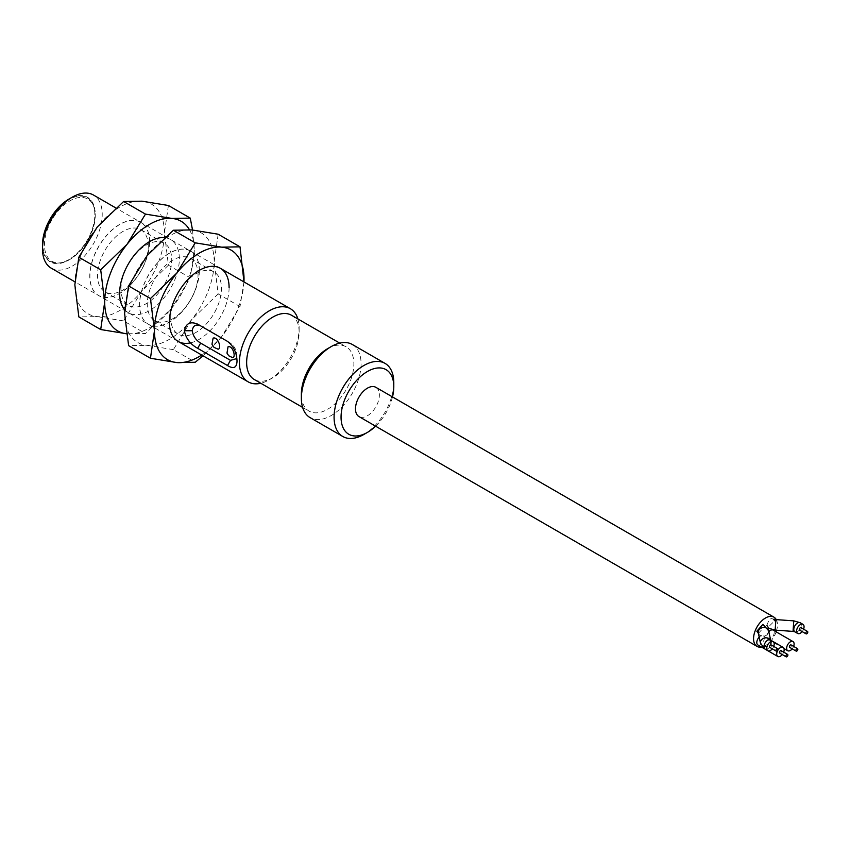 <?xml version="1.0" encoding="UTF-8"?>
<svg xmlns="http://www.w3.org/2000/svg" width="850" height="850" viewBox="0 0 850 850"><rect width="100%" height="100%" fill="white"/><g stroke="black" fill="none" stroke-linecap="round" stroke-linejoin="round"><path stroke-width="0.64" stroke-dasharray="4.25 3.19" d="M297.893 318.952A42.224 24.374 -60 0 1 299.136 328.058A42.224 24.374 -60 0 1 269.28 379.769A42.224 24.374 -60 0 1 260.78 383.244M51.244 268.164A42.224 24.374 120 0 0 72.356 266.071A42.224 24.374 120 0 0 102.213 214.359A42.224 24.374 120 0 0 93.468 195.032M42.5 244.811A37.294 21.537 120 0 0 68.871 260.047A37.294 21.537 120 0 0 95.243 214.359A37.294 21.537 120 0 0 68.871 199.134M291.444 315.223A37.124 21.431 -60 0 1 299.136 332.223A37.124 21.431 -60 0 1 272.882 377.687L269.28 379.769L272.882 377.687A37.124 21.431 -60 0 1 254.32 379.525M299.136 332.223L299.136 328.058M227.534 341.402L230.499 343.113C234.77 346.396 236.938 350.891 237.023 356.586L237.023 361.144M237.023 356.586L236.852 358.551M94.828 214.604A36.699 21.186 120 0 0 93.118 204.903A36.699 21.186 120 0 0 64.164 202.842A36.699 21.186 120 0 0 42.925 244.577A36.699 21.186 120 0 0 59.617 262.926A36.699 21.186 120 0 0 68.871 259.558A36.699 21.186 120 0 0 94.828 214.604M327.622 348.67A37.124 21.431 -60 0 1 346.173 346.832A37.124 21.431 -60 0 1 353.866 363.821A37.124 21.431 -60 0 1 337.663 401.179A37.124 21.431 -60 0 1 309.06 411.124A37.124 21.431 -60 0 1 301.368 394.134M69.87 259.462A35.891 20.719 -60 0 1 60.818 262.767A35.891 20.719 -60 0 1 44.487 244.811A35.891 20.719 -60 0 1 65.259 204.011A35.891 20.719 -60 0 1 93.574 206.019A35.891 20.719 -60 0 1 95.243 215.518A35.891 20.719 -60 0 1 69.87 259.462M352.336 344.494A42.224 24.374 -60 0 1 361.08 363.821A42.224 24.374 -60 0 1 331.224 415.533A42.224 24.374 -60 0 1 310.112 417.626M393.794 382.712A42.224 24.374 -60 0 1 363.938 434.424M392.498 396.929A37.294 21.537 -60 0 1 375.604 426.179M375.87 387.334A16.894 9.754 -60 0 1 379.366 395.059A16.894 9.754 -60 0 1 371.992 412.059A16.894 9.754 -60 0 1 358.976 416.585M776.273 619.629A16.894 9.754 -60 0 1 777.442 624.888A16.894 9.754 -60 0 1 776.656 630.232M776.156 631.847A16.894 9.754 -60 0 1 761.536 647.084M757.881 644.969A5.281 3.049 -60 0 0 761.951 643.556A5.281 3.049 -60 0 0 764.256 638.244A5.281 3.049 120 0 0 763.162 635.832A5.281 3.049 120 0 0 760.516 636.087A5.281 3.049 120 0 0 759.199 637.139M768.836 631.731A5.281 3.049 120 0 0 766.742 636.809A5.281 3.049 -60 0 0 767.837 639.221A5.281 3.049 -60 0 0 771.896 637.808A5.281 3.049 -60 0 0 774.201 632.496A5.281 3.049 120 0 0 773.107 630.084M766.87 625.377C769.356 618.131 771.885 616.686 774.467 621.042L767.72 627.587M774.531 620.489L774.467 621.042M762.949 624.293L764.352 626.832L758.062 633.728L758.891 634.068L758.296 632.921A5.281 4.282 168 0 0 763.906 636.087A5.281 4.282 168 0 0 768.697 631.454A5.281 4.282 168 0 0 768.623 630.732M783.668 652.141A5.281 3.049 -60 0 1 782.266 654.574M793.624 646.393A5.281 3.049 -60 0 1 792.211 648.837M781.129 650.675A1.403 0.807 -60 0 1 781.341 651.801A1.403 0.807 -60 0 1 780.428 653.044A1.403 0.807 -60 0 1 779.716 653.108M791.084 644.927A1.403 0.807 -60 0 1 791.297 646.053A1.403 0.807 -60 0 1 790.372 647.296A1.403 0.807 -60 0 1 789.671 647.36M803.579 629.159A5.281 3.049 -60 0 1 802.166 631.593M799.627 630.126A1.403 0.807 120 0 0 800.328 630.062A1.403 0.807 120 0 0 801.242 628.819A1.403 0.807 120 0 0 801.029 627.693M773.723 646.393A5.281 3.049 -60 0 1 772.31 648.837M771.173 644.927A1.403 0.807 -60 0 1 771.396 646.053A1.403 0.807 -60 0 1 770.472 647.296A1.403 0.807 -60 0 1 769.771 647.36M149.611 241.729A42.224 24.374 120 0 0 140.866 222.403A42.224 24.374 120 0 0 108.322 233.708A42.224 24.374 120 0 0 89.898 276.197A42.224 24.374 120 0 0 98.642 295.534A42.224 24.374 120 0 0 131.176 284.219A42.224 24.374 120 0 0 149.611 241.729M149.483 241.655A42.224 24.374 120 0 0 140.739 222.328A42.224 24.374 120 0 0 108.205 233.644A42.224 24.374 120 0 0 89.771 276.133A42.224 24.374 120 0 0 98.515 295.46A42.224 24.374 120 0 0 131.049 284.144A42.224 24.374 120 0 0 149.483 241.655M148.261 246.128A35.891 20.719 120 0 0 140.834 229.691A35.891 20.719 120 0 0 113.177 239.307A35.891 20.719 120 0 0 97.516 275.432A35.891 20.719 120 0 0 104.943 291.858A35.891 20.719 120 0 0 132.6 282.243A35.891 20.719 120 0 0 148.261 246.128M124.674 309.634A42.224 24.374 120 0 0 158.164 304.098A42.224 24.374 120 0 0 179.339 258.889A42.224 24.374 120 0 0 164.454 237.66M120.966 288.968A35.891 20.719 -60 0 1 136.637 252.854A35.891 20.719 -60 0 1 164.294 243.238A35.891 20.719 -60 0 1 171.721 259.664A35.891 20.719 -60 0 1 156.06 295.789A35.891 20.719 -60 0 1 128.403 305.394A35.891 20.719 -60 0 1 120.966 288.968M168.406 205.488L164.411 233.038L168.406 265.2L190.262 277.822L171.87 307.987L145.477 333.529L126.342 333.774A63.336 36.561 120 0 0 127.086 333.837A63.336 36.561 -60 0 0 171.87 307.987A63.336 36.561 -60 0 0 194.268 250.272L190.262 277.822M168.406 265.2L142.014 290.753L123.622 320.918L145.477 333.529M123.622 320.918L97.229 316.604L78.848 316.912M192.525 229.978L194.268 250.272A63.336 36.561 -60 0 0 189.444 229.723M164.411 233.038A63.336 36.561 120 0 0 142.014 201.184A63.336 36.561 120 0 0 97.229 227.035A63.336 36.561 120 0 0 74.843 284.75A63.336 36.561 120 0 0 97.229 316.604A63.336 36.561 120 0 0 142.014 290.753A63.336 36.561 120 0 0 164.411 233.038M199.367 270.459A42.224 24.374 120 0 0 190.623 251.133A42.224 24.374 120 0 0 158.089 262.438A42.224 24.374 120 0 0 139.655 304.927A42.224 24.374 120 0 0 148.399 324.254A42.224 24.374 120 0 0 180.933 312.949A42.224 24.374 120 0 0 199.367 270.459M199.24 270.385A42.224 24.374 120 0 0 190.496 251.058A42.224 24.374 120 0 0 157.962 262.363A42.224 24.374 120 0 0 139.528 304.853A42.224 24.374 120 0 0 148.272 324.19A42.224 24.374 120 0 0 180.806 312.874A42.224 24.374 120 0 0 199.24 270.385M198.029 274.848A35.891 20.719 120 0 0 190.591 258.421A35.891 20.719 120 0 0 162.934 268.037A35.891 20.719 120 0 0 147.273 304.151A35.891 20.719 120 0 0 154.7 320.588A35.891 20.719 120 0 0 182.357 310.973A35.891 20.719 120 0 0 198.029 274.848M170.722 317.698A35.891 20.719 -60 0 1 186.394 281.584A35.891 20.719 -60 0 1 214.051 271.968A35.891 20.719 -60 0 1 221.478 288.394A35.891 20.719 -60 0 1 203.023 327.25A35.891 20.719 -60 0 1 178.16 334.124A35.891 20.719 -60 0 1 170.722 317.698M218.163 234.218L214.168 261.768L218.163 293.93L240.019 306.553L221.627 336.717L203.044 355.81M218.163 293.93L191.781 319.473L173.389 349.637L195.245 362.259M173.389 349.637L146.997 345.334L128.605 345.642M243.982 281.934L240.019 306.553M190.623 342.837A42.224 24.374 120 0 0 209.706 331.107A42.224 24.374 120 0 0 229.096 287.619M243.95 281.924A63.336 36.561 -60 0 1 221.627 336.717A63.336 36.561 -60 0 1 220.926 337.588A63.336 36.561 -60 0 1 201.737 355.045M214.168 261.768A63.336 36.561 120 0 0 191.781 229.914A63.336 36.561 120 0 0 146.997 255.765A63.336 36.561 120 0 0 124.599 313.48A63.336 36.561 120 0 0 146.997 345.334A63.336 36.561 120 0 0 191.781 319.473A63.336 36.561 120 0 0 214.168 261.768M775.147 630.126L775.901 619.597M793.773 620.861L793.029 631.391M800.158 622.721A5.281 3.049 -60 0 1 801.253 625.133A5.281 3.049 -60 0 1 797.523 631.603A5.281 3.049 -60 0 1 794.888 631.858M770.429 640.029A5.281 4.282 -12 0 1 770.822 641.049A5.281 4.282 -12 0 1 770.897 641.782A5.281 4.282 -12 0 1 766.105 646.414A5.281 4.282 -12 0 1 760.495 643.248M770.302 639.954A5.281 3.049 -60 0 1 771.396 642.366A5.281 3.049 -60 0 1 769.091 647.679A5.281 3.049 -60 0 1 765.032 649.092M220.352 268.292L115.823 207.942M178.128 341.424L74.885 281.817M339.724 343.103L346.173 346.832M302.611 407.394L309.06 411.124M60.818 262.767L59.617 262.926M93.574 206.019L93.118 204.903M767.837 639.221L783.987 648.55M763.162 635.832L773.128 641.591M774.605 620.479L773.968 619.087M770.631 640.146L770.822 641.049L770.227 639.912M140.834 229.691L164.294 243.238M104.943 291.858L128.403 305.394M190.591 258.421L214.051 271.968M154.7 320.588L178.16 334.124"/><path stroke-width="1.27" d="M184.354 330.735C185.927 323.34 190.357 321.141 197.646 324.147L227.502 341.381C233.591 346.099 236.757 352.686 237.023 361.144C236.757 367.784 233.58 369.251 227.502 365.543L197.646 348.309C190.347 344.293 185.916 338.438 184.354 330.735L192.249 330.735C193.024 325.539 195.829 323.924 200.643 325.879L197.646 324.147M260.78 383.244A42.224 24.374 -60 0 1 248.168 381.852A42.224 24.374 -60 0 1 239.424 362.525A42.224 24.374 -60 0 1 257.848 320.036A42.224 24.374 -60 0 1 290.392 308.731A42.224 24.374 -60 0 1 297.893 318.952M115.823 207.942L93.468 195.032A42.224 24.374 120 0 0 72.356 197.126L72.356 197.126A42.224 24.374 120 0 0 42.5 248.837L42.5 248.837A42.224 24.374 120 0 0 51.244 268.164L74.885 281.817M68.871 199.134L72.356 197.126L68.871 199.134A37.294 21.537 120 0 0 42.5 244.811L42.5 248.837L42.5 244.811M302.611 407.394L254.32 379.525A37.124 21.431 -60 0 1 246.638 362.525A37.124 21.431 -60 0 1 272.882 317.071A37.124 21.431 -60 0 1 291.444 315.223L339.724 343.103M227.534 341.402L200.643 325.879M236.852 358.551L230.499 360.358L200.643 343.113C195.84 340.149 193.035 336.016 192.249 330.735M213.106 338.13L211.969 344.261L214.009 347.384L218.131 349.201C222.094 348.394 217.749 336.324 213.106 338.13M228.023 346.821L226.992 353.122L228.703 355.757L232.73 357.723C236.258 357.043 232.645 345.1 228.023 346.821M363.938 434.424L367.423 432.406L363.938 434.424A42.224 24.374 -60 0 1 342.826 436.507L310.112 417.626A42.224 24.374 -60 0 1 301.368 398.299L301.368 394.134A37.124 21.431 -60 0 1 327.622 348.67L331.224 346.587A42.224 24.374 -60 0 1 352.336 344.494L385.05 363.386A42.224 24.374 -60 0 1 393.794 382.712L393.794 386.729A37.294 21.537 -60 0 1 392.498 396.929M301.368 398.299A42.224 24.374 -60 0 1 331.224 346.587L327.622 348.67M342.826 436.507A42.224 24.374 -60 0 1 334.082 417.18A42.224 24.374 -60 0 1 352.516 374.691A42.224 24.374 -60 0 1 385.05 363.386M375.604 426.179A37.294 21.537 -60 0 1 367.423 432.406A37.294 21.537 -60 0 1 341.052 417.18A37.294 21.537 -60 0 1 367.423 371.503A37.294 21.537 -60 0 1 393.794 386.729L393.794 382.712M761.536 647.084A16.894 9.754 -60 0 1 757.053 646.404L358.976 416.585A16.894 9.754 -60 0 1 355.481 408.85A16.894 9.754 -60 0 1 367.423 388.163A16.894 9.754 -60 0 1 375.87 387.334L773.936 617.153A16.894 9.754 -60 0 1 776.273 619.629M757.053 646.404A16.894 9.754 -60 0 1 753.557 638.679A16.894 9.754 -60 0 1 765.499 617.992A16.894 9.754 -60 0 1 773.936 617.153M776.656 630.232A16.894 9.754 -60 0 1 776.156 631.847M782.266 654.574A5.281 3.049 -60 0 1 777.782 656.466L757.881 644.969A5.281 3.049 -60 0 1 756.787 642.558A5.281 3.049 120 0 1 759.199 637.139M793.624 646.393A5.281 3.049 -60 0 0 794.112 643.992A5.281 3.049 120 0 0 793.018 641.58L773.107 630.084A5.281 3.049 120 0 0 770.472 630.349A5.281 3.049 120 0 0 768.836 631.731M775.147 630.126L793.029 631.391L793.773 620.861L775.901 619.597L775.147 630.126L768.772 628.278L766.87 625.377M758.816 634.015L756.851 631.21L762.949 624.293L768.623 630.732A5.281 4.282 168 0 0 763.013 627.566A5.281 4.282 168 0 0 758.221 632.198A5.281 4.282 168 0 0 758.296 632.921L760.495 643.248A5.281 4.282 -12 0 1 760.421 642.515A5.281 4.282 -12 0 1 764.543 638.021A5.281 4.282 -12 0 1 770.429 640.029M773.723 646.393A5.281 3.049 -60 0 0 774.201 643.992A5.281 3.049 120 0 0 773.107 641.58L783.062 647.317A5.281 3.049 120 0 1 784.157 649.74A5.281 3.049 -60 0 1 783.668 652.141M777.782 656.466A5.281 3.049 -60 0 1 776.688 654.043A5.281 3.049 -60 0 1 780.428 647.583A5.281 3.049 120 0 1 783.062 647.317M792.211 648.837A5.281 3.049 -60 0 1 787.737 650.718A5.281 3.049 -60 0 1 786.643 648.306A5.281 3.049 -60 0 1 790.372 641.835A5.281 3.049 120 0 1 793.018 641.58M786.186 656.848L779.716 653.108A1.403 0.807 -60 0 1 779.503 651.982A1.403 0.807 -60 0 1 780.428 650.739A1.403 0.807 -60 0 1 781.129 650.675L787.599 654.404A1.403 0.807 -60 0 1 787.812 655.531A1.403 0.807 -60 0 1 786.888 656.774A1.403 0.807 -60 0 1 786.186 656.848A1.403 0.807 -60 0 1 785.974 655.722A1.403 0.807 -60 0 1 786.888 654.479A1.403 0.807 -60 0 1 787.599 654.404M796.142 651.1L789.671 647.36A1.403 0.807 -60 0 1 789.459 646.234A1.403 0.807 -60 0 1 790.372 645.001A1.403 0.807 -60 0 1 791.084 644.927L797.544 648.667A1.403 0.807 -60 0 1 797.768 649.793A1.403 0.807 -60 0 1 796.843 651.026A1.403 0.807 -60 0 1 796.142 651.1A1.403 0.807 -60 0 1 795.929 649.974A1.403 0.807 -60 0 1 796.843 648.731A1.403 0.807 -60 0 1 797.544 648.667M802.166 631.593A5.281 3.049 -60 0 1 800.328 633.218A5.281 3.049 -60 0 1 797.693 633.484A5.281 3.049 -60 0 1 796.599 631.061A5.281 3.049 -60 0 1 798.904 625.749A5.281 3.049 -60 0 1 802.963 624.336A5.281 3.049 -60 0 1 804.058 626.758A5.281 3.049 -60 0 1 803.579 629.159M807.5 631.423L801.029 627.693A1.403 0.807 120 0 0 800.328 627.757A1.403 0.807 120 0 0 799.404 629A1.403 0.807 120 0 0 799.627 630.126L806.097 633.866A1.403 0.807 -60 0 1 805.874 632.74A1.403 0.807 -60 0 1 806.799 631.497A1.403 0.807 -60 0 1 807.5 631.423A1.403 0.807 -60 0 1 807.713 632.549A1.403 0.807 -60 0 1 806.799 633.792A1.403 0.807 -60 0 1 806.097 633.866M760.495 643.248L765.032 649.092A5.281 3.049 -60 0 1 763.938 646.68A5.281 3.049 -60 0 1 767.667 640.22A5.281 3.049 -60 0 1 770.302 639.954L773.107 641.58A5.281 3.049 120 0 0 770.472 641.835A5.281 3.049 120 0 0 766.742 648.306A5.281 3.049 -60 0 0 767.837 650.718A5.281 3.049 -60 0 0 772.31 648.837M776.241 651.1L769.771 647.36A1.403 0.807 -60 0 1 769.558 646.234A1.403 0.807 -60 0 1 770.472 645.001A1.403 0.807 -60 0 1 771.173 644.927L777.644 648.667A1.403 0.807 -60 0 1 777.856 649.793A1.403 0.807 -60 0 1 776.942 651.026A1.403 0.807 -60 0 1 776.241 651.1A1.403 0.807 -60 0 1 776.018 649.974A1.403 0.807 -60 0 1 776.942 648.731A1.403 0.807 -60 0 1 777.644 648.667M164.454 237.66A42.224 24.374 120 0 0 134.576 254.862A42.224 24.374 120 0 0 119.627 293.367A42.224 24.374 120 0 0 124.674 309.634M127.086 333.837L100.704 329.534L78.848 316.912L74.843 284.75L78.848 257.199L100.704 269.822L104.699 301.984L100.704 329.534M100.704 269.822L127.086 244.269L145.477 214.104L171.87 218.418L190.262 218.11L192.525 229.978M78.848 257.199L97.229 227.035L123.622 201.492L145.477 214.104M123.622 201.492L142.014 201.184L168.406 205.488L190.262 218.11M126.342 333.763A63.336 36.561 120 0 1 104.699 301.984A63.336 36.561 -60 0 1 127.086 244.269A63.336 36.561 -60 0 1 171.87 218.418A63.336 36.561 -60 0 1 189.444 229.723M229.096 287.619A42.224 24.374 120 0 0 199.24 270.385A42.224 24.374 120 0 0 169.384 322.097A42.224 24.374 120 0 0 190.623 342.837M203.044 355.81L195.245 362.259L176.853 362.567L150.461 358.254L128.605 345.642L124.599 313.48L128.605 285.929L150.461 298.552L154.456 330.714L150.461 358.254M150.461 298.552L176.853 272.999L195.245 242.834L221.627 247.148L240.019 246.84L243.982 281.934M128.605 285.929L146.997 255.765L173.389 230.222L195.245 242.834M173.389 230.222L191.781 229.914L218.163 234.218L240.019 246.84M201.737 355.045A63.336 36.561 -60 0 1 176.853 362.567A63.336 36.561 120 0 1 154.456 330.714A63.336 36.561 -60 0 1 176.853 272.999A63.336 36.561 -60 0 1 221.627 247.148A63.336 36.561 -60 0 1 244.024 279.002A63.336 36.561 -60 0 1 243.95 281.924M197.646 348.309L200.643 343.113M230.499 360.358L227.502 365.543M793.029 631.391L794.888 631.858A5.281 3.049 -60 0 1 793.794 629.446A5.281 3.049 -60 0 1 796.089 624.134A5.281 3.049 -60 0 1 800.158 622.721L793.773 620.861M290.392 308.731L220.352 268.292M248.168 381.852L178.128 341.424M211.969 344.261L214.009 347.384M226.992 353.122L228.703 355.757M783.987 648.55L787.737 650.718M775.901 619.597L773.989 619.097M797.693 633.484L794.888 631.858M802.963 624.336L800.158 622.721M768.623 630.732L770.631 640.146M765.032 649.092L767.837 650.718"/></g></svg>
